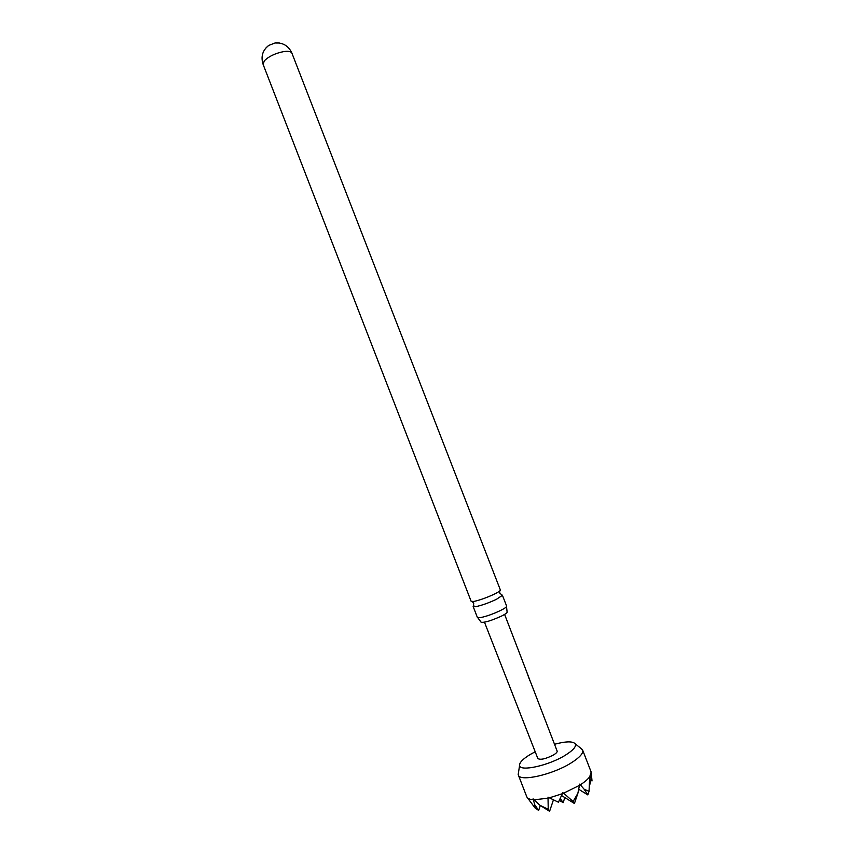 <?xml version="1.0" encoding="UTF-8"?>
<svg xmlns="http://www.w3.org/2000/svg" width="854" height="854" viewBox="0 0 854 854"><rect width="100%" height="100%" fill="white"/><g stroke="black" fill="none" stroke-linecap="round" stroke-linejoin="round"><path stroke-width="1.28" d="M473.821 605.465L473.265 606.639L475.827 606.65C481.763 605.411 488.637 602.967 496.441 599.316L502.387 595.345L501.191 594.843M265.519 48.368L268.69 45.443L275.041 42.978L279.365 42.999M535.191 751.755L530.259 754.466C522.958 758.896 519.403 762.526 519.595 765.387C519.574 771.995 548.834 765.632 565.444 755.149C573.258 750.228 576.525 746.449 575.222 743.802C572.756 741.101 565.85 741.261 554.513 744.261M580.72 748.243L582.631 750.058C583.538 753.207 579.749 757.477 571.251 762.868C552.655 774.727 519.659 782.104 518.335 774.994L518.527 772.368M579.46 785.349L577.87 793.323L573.109 801.522L563.651 793.217L579.46 785.349L579.503 784.132L580.293 784.826C584.723 781.954 587.862 779.264 589.708 776.766L591.171 772.059L582.631 750.058M530.878 682.944L526.566 671.532L529.832 680.606M531.007 683.104L557.139 751.082C557.384 752.032 556.221 753.303 553.616 754.915C545.802 758.907 540.55 760.124 537.86 758.565L484.485 622.214M494.413 594.096C486.599 597.736 479.734 600.181 473.81 601.451L471.152 601.333L263.107 64.381L264.324 60.847C268.893 56.311 275.394 53.215 283.848 51.571C288.417 50.962 291.118 51.507 291.929 53.194L500.38 589.997C500.487 590.701 498.501 592.068 494.413 594.096M506.614 606.084L506.635 606.126C506.774 606.906 504.81 608.326 500.743 610.396C492.95 614.09 486.075 616.524 480.108 617.688L477.397 617.463L473.148 606.5M477.834 617.762L481.048 622.16C484.143 622.886 491.082 620.805 501.864 615.915C505.493 614.058 507.244 612.766 507.116 612.051L506.518 606.628M589.708 776.766L589.036 791.327L584.2 789.288L580.293 784.826M591.278 773.03L592.014 780.93L590.071 776.233M549.005 797.946L562.359 793.718L558.431 802.237L548.012 797.145L548.236 809.336L549.592 811.3L539.941 805.279L533.077 798.853L534.817 804.874L538.66 810.371L540.294 805.503M549.592 811.3L553.349 800.102M589.548 785.851L590.819 780.193M592.014 780.93L589.644 779.467M573.109 801.522L574.422 803.507L577.87 793.323M538.66 810.371L535.287 808.258L527.441 797.785M533.109 799.771C529.758 799.451 527.676 798.533 526.875 796.995L526.331 795.65M548.236 809.336L539.941 805.279M533.782 799.814L547.777 798.234M562.359 793.718L562.637 792.512L563.651 793.217M534.817 804.874L535.287 808.258M584.2 789.288L587.819 794.914L589.036 791.327M574.422 803.507L561.601 795.554M587.819 794.914L578.713 789.277M560.309 798.469L563.128 802.675L564.846 797.572M563.128 802.675L559.402 800.358M502.387 595.345L499.793 593.188L499.707 591M473.265 606.639L473.735 603.298L472.315 601.622M575.222 743.802L582.385 749.588M526.566 671.532L504.607 614.41M291.929 53.194C288.823 46.319 283.592 42.871 276.248 42.86L275.041 42.978M268.69 45.443C262.53 50.343 260.673 56.652 263.107 64.381M502.376 595.163L506.635 606.126M518.335 774.994L526.651 796.472M519.595 765.387L518.197 774.482"/></g></svg>
